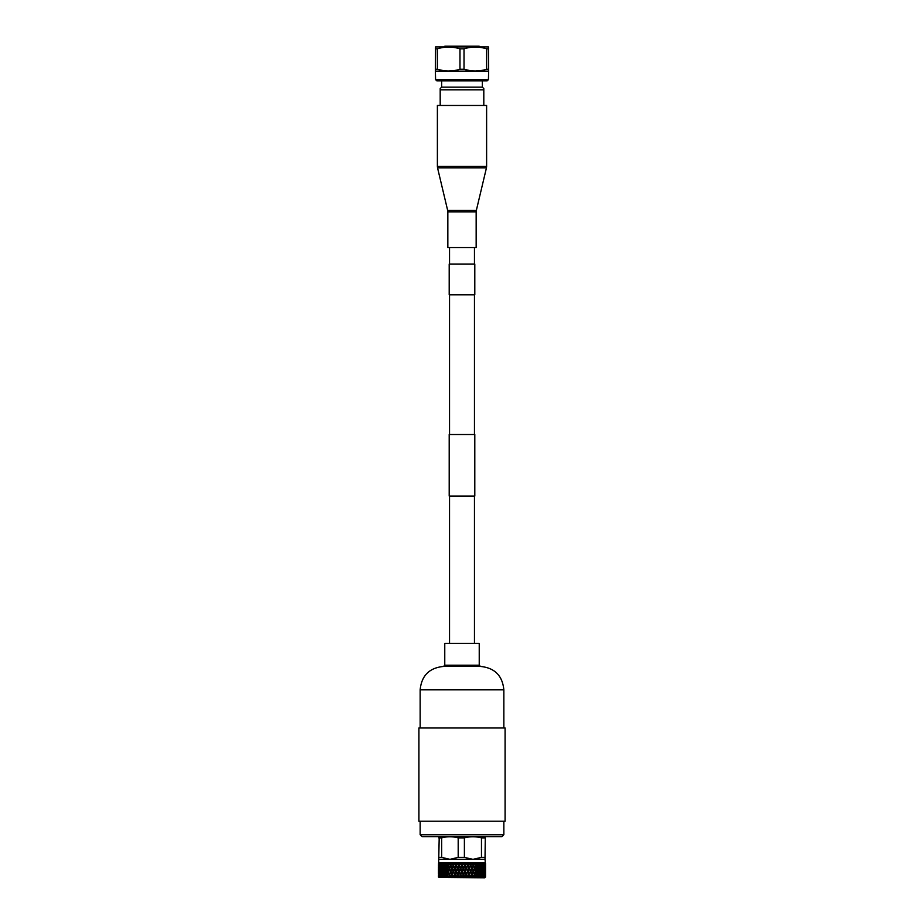 <?xml version="1.0" encoding="UTF-8"?>
<svg xmlns="http://www.w3.org/2000/svg" width="924" height="924" viewBox="0 0 924 924"><rect width="100%" height="100%" fill="white"/><g stroke="black" fill="none" stroke-linecap="round" stroke-linejoin="round"><path stroke-width="1.39" d="M449.203 434.523L474.797 434.523L474.797 496.072L449.203 496.072L449.203 434.523M449.203 264.056L474.797 264.056L474.797 294.825L449.203 294.825L449.203 264.056M474.462 643.37L474.462 496.072M474.462 434.523L474.462 294.825M474.462 264.056L474.462 247.551M449.538 643.37L449.538 496.072M449.538 434.523L449.538 294.825M449.538 264.056L449.538 247.551M483.298 864.783L483.552 863.49L483.298 864.783L482.663 863.49L482.628 867.832L482.594 863.49L481.878 864.783L481.081 863.49L481.658 865.592L481.046 867.832L480.388 865.592L481 863.49L480.133 864.783L479.209 863.49L479.879 865.592L479.163 867.832L478.563 863.49L477.003 867.832L476.149 865.592L476.946 863.49L475.837 864.783L474.67 863.49L475.514 865.592L474.613 867.832L473.677 865.592L474.555 863.49L473.342 864.783L472.083 863.49L472.996 865.592L472.025 867.832L471.032 865.592L471.956 863.49L470.663 864.783L469.346 863.49L470.304 865.592L469.276 867.832L468.237 865.592L469.207 863.49L467.856 864.783L466.481 863.49L467.475 865.592L466.412 867.832L465.338 865.592L466.343 863.49L464.945 864.783L463.548 863.49L464.564 865.592L463.478 867.832L462.393 865.592L463.409 863.49L462 864.783L460.591 863.49L461.607 865.592L460.522 867.832L459.436 865.592L460.452 863.49L459.055 864.783L457.657 863.49L458.662 865.592L457.588 867.832L456.525 865.592L457.519 863.49L456.144 864.783L455.544 863.49L453.915 863.49L448.371 877.419L449.387 875.559L450.831 877.419L451.975 875.559L453.465 877.419L454.724 875.559L456.237 877.419L457.588 875.559L459.089 877.419L462 872.499L463.086 874.751L462 877.419L463.478 875.559L464.911 877.419L466.412 875.559L467.763 877.419L469.276 875.559L470.535 877.419L472.025 875.559L473.169 877.419L474.613 875.559L475.629 877.419L477.003 875.559L477.87 877.419L479.163 875.559L479.868 877.419L481.046 875.559L481.577 877.419L483.298 872.499L484.014 865.592M452.333 868.641L453.338 866.4L454.354 868.641L453.338 870.882L452.148 868.641L452.968 871.69L451.975 873.942L451.004 871.69L452.148 868.641L451.004 865.592L451.917 863.49L452.76 863.49L453.476 865.592L454.654 863.49L452.044 863.49L452.968 865.592M484.384 864.783L484.188 863.49L477.061 863.49L477.824 865.592L477.65 863.49L454.793 863.49L455.763 865.592L454.354 868.641M453.696 865.592L454.851 868.641L456.525 865.592M453.338 866.4L453.476 865.592L453.338 866.4M455.105 874.751L456.144 872.499L457.207 874.751L456.144 876.991L455.105 874.751L454.724 875.559L453.696 871.69L454.724 869.449L455.763 871.69L453.338 876.991L455.428 877.072M455.763 865.592L456.144 864.783L457.207 868.641L455.763 871.69M455.105 868.641L456.525 871.69L459.436 865.592M454.724 869.449L454.851 868.641L454.724 869.449M457.207 868.641L457.588 867.832L458.662 871.69L457.207 874.751M456.525 871.69L457.981 874.751L460.522 869.449L461.607 871.69L459.089 877.419L462 877.419M456.144 872.499L456.248 871.69L456.144 872.499M457.981 874.751L459.089 877.419M457.588 875.559L457.657 874.751L457.588 875.559M451.004 871.69L451.628 874.751L450.658 876.991L449.722 874.751L450.854 871.69L449.722 868.641L450.854 865.592L450.115 863.49L451.917 863.49L451.212 863.49L445.888 876.991L446.997 875.559L447.562 877.072L450.011 877.072M449.722 874.751L449.387 875.559L448.487 871.69L449.595 868.641L448.487 865.592L449.33 863.49L450.115 863.49L449.445 863.49L450.323 865.592M451.628 868.641L451.004 865.592M453.465 877.419L452.333 874.751L452.968 871.69M453.696 871.69L454.354 874.751M456.237 877.419L458.316 877.072M447.851 865.592L447.054 863.49L447.666 863.49L445.437 863.49L446.153 865.592L446.939 863.49L445.888 864.783L447.251 868.641L448.394 865.592L447.666 863.49L449.33 863.49L448.671 863.49L443.867 876.991L444.837 875.559L445.356 877.072L447.562 877.072M449.052 868.641L448.487 865.592M449.722 868.641L450.323 871.69M452.333 874.751L451.975 875.559L451.975 873.942L451.628 874.751M448.371 877.419L444.121 865.592L445.437 863.49L445.125 868.641L442.122 876.991L442.954 875.559L443.393 877.072L445.356 877.072M446.13 877.419L444.121 871.69L445.599 865.592M446.696 868.641L446.153 865.592M445.125 874.751L446.997 869.449L447.851 871.69M447.251 868.641L448.487 871.69M447.251 874.751L448.163 872.499L449.052 874.751M448.163 872.499L448.394 871.69L448.163 872.499M450.831 877.419L452.644 877.072M444.132 877.419L443.185 874.751L444.167 871.69L443.185 868.641L444.167 865.592L443.474 863.49L444.791 863.49L444.167 865.592L443 863.49L443.277 868.641L440.702 876.991L441.372 875.559L441.741 877.072L443.393 877.072M443.474 863.49L442.342 865.592L443.612 871.69M444.571 868.641L444.167 865.592M445.125 868.641L445.599 871.69M446.153 871.69L446.696 874.751M442.954 867.832L442.342 865.592L442.919 863.49L442.457 865.592L441.406 863.49L441.718 868.641L439.616 876.991L440.113 875.559L440.39 877.072L441.741 877.072M442.122 864.783L442.122 866.4L441.799 863.49L440.979 863.49L439.581 874.751L438.877 876.991L438.877 872.499L439.108 874.751M442.919 863.49L441.406 863.49M441.568 868.641L442.122 870.882L442.122 866.4L442.723 868.641M443.277 874.751L442.342 871.69L443.277 868.641M444.167 871.69L444.571 874.751M440.702 864.783L440.136 863.49L440.54 865.592M441.372 873.942L441.337 863.49L439.812 863.49L438.6 874.751M440.702 866.4L440.702 870.882M441.372 867.832L441.915 871.69M442.423 877.419L441.568 874.751L442.122 870.882L442.723 874.751M439.454 869.819L439.501 865.592M439.743 865.592L440.113 867.832L440.09 863.49L439.004 863.49L438.473 877.072L438.646 875.559L439.223 877.419L439.2 875.559L439.397 877.072L441.014 877.419M439.454 867.474L439.986 865.592L439.974 874.751M440.113 873.942L440.113 869.449L440.54 871.69M440.482 868.641L440.113 869.449L440.113 867.832M440.702 876.991L440.702 872.499L441.187 874.751M440.702 872.499L441.06 871.69L440.702 872.499M438.877 864.783L438.808 865.592M439.581 874.751L439.189 863.49L438.553 863.49L438.484 871.69M438.877 870.882L439.062 869.022M439.131 870.027L439.501 871.69M438.507 864.783L438.484 865.592M438.646 867.832L438.634 863.49L438.461 867.832M438.461 868.641L438.9 865.592L438.6 868.641M438.646 873.942L438.808 871.69M438.646 869.449L439.039 868.641M438.877 872.499L439.27 871.69L438.877 872.499M485.539 877.072L485.539 875.559L484.811 877.8L439.94 877.419M439.616 876.991L439.454 873.573M438.9 871.69L438.507 872.499L438.507 870.882M438.646 875.559L439.039 874.751M439.2 869.449L439.581 868.641M439.616 870.882L439.616 872.499M442.122 870.882L441.568 874.751M442.122 872.499L442.457 871.69M480.133 864.783L480.388 865.592M481.878 870.882L482.432 874.751L481.878 876.991L481.277 874.751L482.432 868.641L481.878 870.882L481.277 868.641L482.085 865.592M481.878 866.4L482.432 868.641M482.628 869.449L483.125 871.69L482.628 873.942L482.282 868.641L483.864 863.49L483.518 868.641L484.257 871.69L483.518 874.751L484.8 869.449L484.892 874.751M483.298 872.499L482.813 868.641L483.298 870.882L483.737 868.641L482.986 877.419L483.887 875.559L483.46 871.69M482.628 875.559L482.628 873.942L482.986 877.419L484.603 877.072L484.499 871.69M485.4 863.363L485.539 867.832L485.539 863.49L484.73 865.592L485.343 863.49L484.73 871.69L485.354 869.449L485.4 874.751M484.869 863.917L484.419 868.641L485.123 866.4M484.384 866.4L484.014 871.69L484.546 869.819M485.493 866.4L485.516 865.592M485.539 863.49L485.4 868.641M485.539 867.832L485.539 875.559M485.539 868.641L485.539 869.449M485.354 867.832L485.192 865.592M485.493 870.882L485.493 872.499M485.354 869.449L484.961 868.641M485.539 873.942L485.516 871.69M484.811 863.49L483.552 863.49M484.499 865.592L484.8 869.449M484.938 869.022L485.123 872.499M485.354 873.942L485.192 871.69M485.354 875.559L485.25 877.072L484.961 874.751M483.46 865.592L483.887 869.449M483.298 866.4L483.737 868.641M484.384 870.882L484.061 877.419L485.25 877.072L484.8 875.559L484.973 877.072M484.8 875.559L484.419 874.751M483.518 874.751L484.061 877.419M484.384 876.991L484.026 874.751M480.723 868.641L481.658 871.69L481.046 873.942L480.388 871.69L481.277 868.641M479.833 871.69L480.815 874.751L480.133 876.991L479.429 874.751L480.133 872.499L479.833 865.592L480.815 868.641L480.388 871.69M481.543 871.69L481.878 872.499L482.085 871.69M482.259 877.072L482.986 877.419M483.298 876.991L482.813 874.751M477.847 865.592L478.886 868.641L479.163 867.832L478.112 870.882L477.304 868.641L478.401 865.592M478.875 874.751L478.112 876.991L477.304 874.751L478.112 872.499L478.886 874.751L478.401 871.69L479.163 869.449L479.879 871.69L479.429 874.751M478.875 868.641L479.163 869.449L479.429 868.641M480.723 874.751L481.046 875.559L481.046 873.942L481.277 874.751M480.607 877.072L481.577 877.419M476.149 865.592L475.837 866.4L476.703 868.641L477.003 867.832L475.837 870.882L474.948 868.641L475.514 865.592M476.749 868.641L477.824 871.69L477.003 873.942L476.149 871.69L477.304 868.641M477.847 871.69L478.112 870.882L478.401 871.69M478.644 877.072L479.868 877.419M473.677 865.592L474.278 868.641L473.342 870.882L472.372 868.641L472.996 865.592M474.948 868.641L475.514 871.69L474.613 873.942L473.677 871.69L474.278 868.641M476.149 871.69L476.703 874.751L475.837 876.991L474.948 874.751L475.514 871.69M476.749 874.751L477.003 873.942L477.304 874.751M476.438 877.072L477.87 877.419M471.032 865.592L471.667 868.641L470.663 870.882L469.646 868.641L470.304 865.592M472.372 868.641L472.996 871.69L472.025 873.942L471.032 871.69L471.667 868.641M473.677 871.69L474.278 874.751L473.342 876.991L472.372 874.751L472.996 871.69M474.948 874.751L474.613 875.559L474.613 873.942L474.278 874.751M473.989 877.072L475.629 877.419M468.237 865.592L468.895 868.641L467.856 870.882L466.793 868.641L467.475 865.592M469.646 868.641L470.304 871.69L469.276 873.942L468.237 871.69L468.895 868.641M471.032 871.69L471.667 874.751L470.663 876.991L469.646 874.751L470.304 871.69M472.372 874.751L472.025 875.559L472.025 873.942L471.667 874.751M471.356 877.072L473.169 877.419M466.793 868.641L467.475 871.69L466.412 873.942L465.338 871.69L466.412 867.832L463.086 874.751M465.338 871.69L466.019 874.751L464.945 876.991L463.871 874.751L464.945 872.499L463.871 868.641L465.338 865.592M466.019 868.641L464.564 865.592M464.945 864.783L464.899 865.592L464.945 864.783M468.237 871.69L468.895 874.751L467.856 876.991L466.793 874.751L467.475 871.69M469.646 874.751L469.276 875.559L469.276 873.942L468.895 874.751M468.572 877.072L470.535 877.419M463.871 874.751L463.478 875.559L462.393 871.69L463.478 869.449L464.564 871.69M463.086 868.641L462 870.882L460.914 868.641L462 866.4L463.086 868.641L463.478 867.832L463.478 869.449L463.871 868.641M462 866.4L462.393 865.592M462 864.783L461.607 865.592M466.793 874.751L466.412 875.559L466.412 873.942L466.019 874.751M465.684 877.072L467.763 877.419M462 872.499L462.393 871.69M462 870.882L461.607 871.69M458.662 865.592L459.055 864.783L460.129 868.641L460.522 867.832L460.522 869.449L460.914 868.641M462.751 877.072L464.911 877.419M461.249 877.072L459.436 871.69M462 876.991L460.914 874.751M460.129 874.751L458.662 871.69M460.129 868.641L459.055 870.882L457.981 868.641M459.055 870.882L459.101 871.69L459.055 870.882M458.188 837.883L458.188 857.38L449.919 859.343L441.66 857.38L441.66 837.883C447.135 836.382 452.644 836.382 458.188 837.883L464.391 837.883C470.05 836.382 475.744 836.382 481.473 837.883L481.473 857.38L472.938 859.343L464.391 857.38L464.391 837.883M439.223 836.613L438.646 863.305M485.285 837.883L485.008 859.343L485.285 837.883M485.354 863.316L485.031 859.332L438.969 859.332M484.73 857.38L481.473 857.38M441.66 857.38L438.715 857.38M464.391 857.38L458.188 857.38M484.73 837.883L481.473 837.883M441.66 837.883L438.715 837.883M483.91 863.49L484.257 865.592M481.623 869.934L481.785 870.524M485.019 862.97L438.981 862.97M435.585 79.626L488.415 79.626L487.202 80.838L436.798 80.838L435.585 79.626L435.343 69.265L437.364 69.265C444.871 71.564 452.402 71.564 459.979 69.265L464.021 69.265C471.517 71.564 479.059 71.564 486.636 69.265L488.657 69.265L488.657 70.929M464.021 69.265L464.021 48.81C471.517 46.5 479.059 46.5 486.636 48.81L486.636 69.265M488.657 69.265L488.415 46.916L435.585 46.916L435.343 69.265M480.954 70.559L475.329 71.009M469.577 70.536L464.345 69.358M454.296 70.559L448.671 71.009M442.919 70.536L437.699 69.358M437.364 69.265L437.364 48.81C444.871 46.5 452.402 46.5 459.979 48.81L459.979 69.265M482.351 80.838L482.351 87.145L483.806 88.6L483.806 105.463M440.194 105.463L440.194 88.6L441.649 87.145L482.351 87.145M444.121 46.916A1.016 1.016 0 0 1 445.068 46.2L478.932 46.2A1.016 1.016 0 0 1 479.879 46.916M488.415 79.626L488.657 71.009M441.649 80.838L441.649 87.145M435.343 48.81L437.364 48.81M459.979 48.81L464.021 48.81M486.636 48.81L488.657 48.81M435.585 71.148L488.415 71.148M440.194 89.813L483.806 89.813M474.901 247.551L447.84 247.551L447.84 211.908L476.16 211.908L476.16 247.551L474.901 247.551M484.442 105.463L437.387 105.463L437.387 166.435L486.613 166.435L486.613 105.463L484.442 105.463M479.233 665.211L479.233 643.37L444.767 643.37L444.767 665.211L479.233 665.211L480.457 666.447L443.543 666.447C429.337 667.833 421.54 675.629 420.154 689.835L420.154 727.985M497.181 727.985L418.918 727.985L418.918 821.228L505.082 821.228L505.082 727.985L497.181 727.985M494.675 836.613L422.002 836.613L420.154 834.765L503.846 834.765L501.998 836.613L494.675 836.613M500.773 836.613L501.998 836.613M437.549 167.856L447.678 210.487L476.322 210.487L486.451 167.856L437.549 167.856L437.387 166.435M503.846 727.985L503.846 689.835L420.154 689.835M438.461 875.559L438.461 877.072M438.461 869.449L438.461 873.942M476.322 210.487L476.16 211.908M447.678 210.487L447.84 211.908M486.451 167.856L486.613 166.435M420.154 821.228L420.154 834.765M503.846 821.228L503.846 834.765M503.846 689.835C502.46 675.629 494.663 667.833 480.457 666.447M444.767 665.211L443.543 666.447"/></g></svg>
